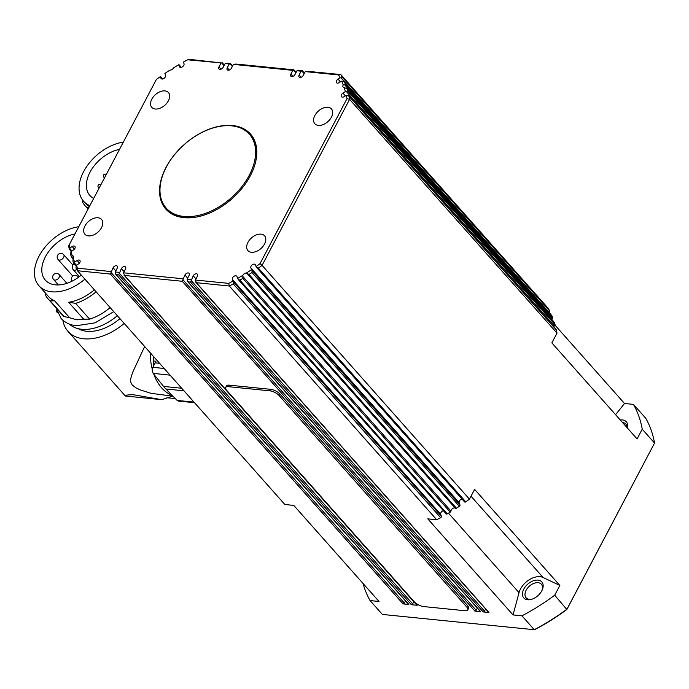 <?xml version="1.0" encoding="UTF-8"?>
<svg xmlns="http://www.w3.org/2000/svg" width="689" height="689" viewBox="0 0 689 689"><rect width="100%" height="100%" fill="white"/><g stroke="black" fill="none" stroke-linecap="round" stroke-linejoin="round"><path stroke-width="1.03" d="M249.418 134.226A55.637 35.544 138.4 0 1 212.574 210.386A55.637 35.544 138.4 0 1 166.178 208.078A55.637 35.544 138.4 0 1 203.031 131.918A55.637 35.544 138.4 0 1 249.418 134.226L250.365 135.294A55.637 35.544 138.4 0 1 255.214 163.56M327.912 107.277A11.127 7.105 138.4 0 1 331.461 108.948A11.127 7.105 138.4 0 1 329.876 119.524A11.127 7.105 138.4 0 1 318.361 125.398A11.127 7.105 138.4 0 1 314.813 123.719A11.127 7.105 138.4 0 1 316.397 113.151A11.127 7.105 138.4 0 1 327.912 107.277M97.993 217.758A11.127 7.105 138.4 0 1 101.541 219.438A11.127 7.105 138.4 0 1 99.957 230.014A11.127 7.105 138.4 0 1 88.442 235.888A11.127 7.105 138.4 0 1 84.893 234.208A11.127 7.105 138.4 0 1 86.478 223.632A11.127 7.105 138.4 0 1 97.993 217.758M164.886 90.896A11.127 7.105 138.4 0 1 168.435 92.567A11.127 7.105 138.4 0 1 166.85 103.143A11.127 7.105 138.4 0 1 155.335 109.017A11.127 7.105 138.4 0 1 151.787 107.338A11.127 7.105 138.4 0 1 153.371 96.77A11.127 7.105 138.4 0 1 164.886 90.896M261.019 234.139A11.127 7.105 138.4 0 1 264.567 235.819A11.127 7.105 138.4 0 1 262.983 246.395A11.127 7.105 138.4 0 1 251.468 252.269A11.127 7.105 138.4 0 1 247.919 250.589A11.127 7.105 138.4 0 1 249.504 240.022A11.127 7.105 138.4 0 1 261.019 234.139M183.885 217.646A56.567 36.129 138.4 0 1 165.86 209.12A56.567 36.129 138.4 0 1 173.912 155.378A56.567 36.129 138.4 0 1 232.469 125.519A56.567 36.129 138.4 0 1 250.495 134.036A56.567 36.129 138.4 0 1 242.442 187.778A56.567 36.129 138.4 0 1 183.885 217.646M160.227 194.427A56.567 36.129 -41.6 0 0 166.152 209.439M221.686 62.957L188.932 59.288L187.666 59.788L221.686 62.957L224.037 65.61M187.666 59.788A163.207 104.254 138.4 0 0 183.438 62.062L184.015 63.672A2.782 1.774 138.4 0 1 182.611 66.678A2.782 1.774 138.4 0 1 179.622 66.971A2.782 1.774 138.4 0 1 179.39 66.583L178.735 64.732A163.207 104.254 138.4 0 0 173.473 67.892A2.782 1.774 138.4 0 1 170.149 70.063A2.782 1.774 138.4 0 1 170.054 70.045A163.207 104.254 138.4 0 0 164.878 73.456L165.532 75.308A2.782 1.774 138.4 0 1 164.128 78.313A2.782 1.774 138.4 0 1 161.14 78.606A2.782 1.774 138.4 0 1 160.916 78.219L160.528 76.574L162.673 78.994M553.474 326.586L554.395 326.009A1.111 0.715 -41.6 0 0 555.076 324.76L347.678 91A165.067 105.434 -41.6 0 0 346.98 88.709L344.147 87.537A2.782 1.774 138.4 0 1 344.044 87.537A2.782 1.774 138.4 0 1 343.156 87.115A2.782 1.774 138.4 0 1 343.225 84.945L344.5 84.635L552.311 318.861A1.111 0.715 -41.6 0 0 552.716 317.767A165.067 105.434 -41.6 0 0 551.829 315.605A1.111 0.715 -41.6 0 0 551.631 315.381M345.37 95.883L342.941 93.136A2.782 1.774 138.4 0 0 341.477 96.736A2.782 1.774 138.4 0 0 344.181 96.632L346.309 95.297L348.978 96.21L556.385 329.971A1.111 0.715 -41.6 0 0 556.066 329.609M71.949 250.951L69.839 248.574L69.262 249.082A165.067 105.434 -41.6 0 1 68.642 245.939L156.343 79.511A163.207 104.254 138.4 0 1 160.339 76.608M76.47 265.222L74.438 262.931L74.696 262.061A163.207 104.254 138.4 0 1 73.129 258.211A2.782 1.774 138.4 0 0 73.198 256.041A2.782 1.774 138.4 0 0 72.311 255.628A2.782 1.774 138.4 0 0 72.207 255.619L71.26 256.584A165.067 105.434 -41.6 0 1 70.571 254.293L70.976 251.563L73.413 250.021A2.782 1.774 138.4 0 0 74.877 246.429A2.782 1.774 138.4 0 0 72.173 246.524L70.045 247.868A163.207 104.254 138.4 0 1 69.356 244.492M74.438 262.931L73.826 263.456A165.067 105.434 -41.6 0 1 72.939 261.295L73.129 258.211M441.408 516.337L233.39 281.879L233.244 283.902L440.641 517.672A1.111 0.715 -41.6 0 0 441.408 516.337L440.693 514.321A2.782 1.774 138.4 0 1 443.363 510.678M74.696 262.061L77.142 260.52A2.782 1.774 138.4 0 1 79.846 260.425A2.782 1.774 138.4 0 1 78.382 264.016L76.255 265.36L76.014 268.107A165.067 105.434 -41.6 0 0 77.444 270.743L110.412 274.05L113.082 267.78A2.782 1.774 138.4 0 1 115.166 265.92A2.782 1.774 138.4 0 1 117.242 266.143A2.782 1.774 138.4 0 1 117.233 268.202L115.235 271.974L115.296 273.008L116.217 274.635L118.706 274.885L121.376 268.615A2.782 1.774 138.4 0 1 123.452 266.755A2.782 1.774 138.4 0 1 125.527 266.979A2.782 1.774 138.4 0 1 125.519 269.029L123.529 272.81L124.511 275.471L182.258 281.276L184.928 275.006A2.782 1.774 138.4 0 1 187.003 273.137A2.782 1.774 138.4 0 1 189.079 273.361A2.782 1.774 138.4 0 1 189.07 275.419L187.081 279.191L187.141 280.225L188.063 281.853L190.543 282.102L193.213 275.833A2.782 1.774 138.4 0 1 195.297 273.972A2.782 1.774 138.4 0 1 197.373 274.196A2.782 1.774 138.4 0 1 197.364 276.255L195.366 280.027L196.348 282.688L229.316 286.004L436.723 519.764A165.067 105.434 -41.6 0 0 440.641 517.672M456.462 508.215L249.056 274.446L246.309 273.111A2.782 1.774 138.4 0 0 246.206 273.102A2.782 1.774 138.4 0 0 242.881 275.273L242.838 278.365L450.236 512.125A1.111 0.715 -41.6 0 0 450.968 511.066A2.782 1.774 138.4 0 1 454.551 507.931A2.782 1.774 138.4 0 1 455.377 508.293A1.111 0.715 -41.6 0 0 456.462 508.215A165.067 105.434 -41.6 0 0 459.374 506.286A1.111 0.715 -41.6 0 0 460.002 505.028L459.167 502.677A2.782 1.774 138.4 0 1 461.992 499.008M548.944 312.315L548.987 312.298A1.111 0.715 -41.6 0 0 549.633 310.954L342.235 77.185A165.067 105.434 -41.6 0 0 340.805 74.558L306.941 71.26L305.261 71.604L303.272 75.377A2.782 1.774 138.4 0 1 301.188 77.237A2.782 1.774 138.4 0 1 299.121 77.013A2.782 1.774 138.4 0 1 299.129 74.963L301.119 71.182L302.032 70.657L296.968 70.769L294.978 74.541A2.782 1.774 138.4 0 1 292.903 76.41A2.782 1.774 138.4 0 1 290.827 76.186A2.782 1.774 138.4 0 1 290.836 74.128L292.825 70.356L293.738 69.822L235.991 64.025L233.416 64.378L231.426 68.159A2.782 1.774 138.4 0 1 229.351 70.02A2.782 1.774 138.4 0 1 227.275 69.796A2.782 1.774 138.4 0 1 227.284 67.737L229.273 63.965L230.471 63.577L227.697 63.19L225.131 63.552L223.141 67.324A2.782 1.774 138.4 0 1 221.057 69.184A2.782 1.774 138.4 0 1 218.981 68.96A2.782 1.774 138.4 0 1 218.99 66.911L220.988 63.13M347.678 91L346.446 91.637L554.395 326.009M239.014 280.147L238.205 279.389L239.875 280.139A165.067 105.434 -41.6 0 0 242.838 278.365M460.002 505.028L252.062 270.656L251.967 272.525L459.374 506.286M340.409 81.888L337.972 79.14A2.782 1.774 138.4 0 0 336.508 82.74A2.782 1.774 138.4 0 0 339.212 82.637L341.658 81.104L344.422 81.845L551.829 315.605M552.716 317.767L345.31 84.006L344.5 84.635M342.235 77.185L340.969 77.831L548.987 312.298M178.735 64.732L181.302 67.324M465.764 501.85L258.358 268.09L256.489 267.332L464.601 501.945A1.111 0.715 -41.6 0 0 465.764 501.85A165.067 105.434 -41.6 0 0 469.467 499.146L262.07 265.377L349.599 99.354L557.005 333.114A165.067 105.434 -41.6 0 0 556.385 329.971M81.285 275.066A31.53 20.136 138.4 0 1 55.353 284.841A31.53 20.136 138.4 0 1 45.31 280.087A31.53 20.136 138.4 0 1 47.145 253.828A31.53 20.136 138.4 0 1 74.92 233.933M78.718 226.733A40.057 25.588 -41.6 0 0 39.049 256.162A40.057 25.588 -41.6 0 0 38.928 285.754A40.057 25.588 -41.6 0 0 84.911 279.148M126.225 396.115L161.76 399.663L172.672 396.149M153.888 365.359A44.733 29.653 -84.3 0 1 153.122 360.941L155.895 361.269A8.94 5.925 -84.3 0 1 155.206 362.853L152.872 367.289L152.174 370.501L153.13 373.352L163.586 386.434A47.662 31.599 95.7 0 0 165.851 388.992L177.168 400.455L178.537 401.144L194.487 402.652M93.644 198.432A31.53 20.136 138.4 0 1 89.906 195.512A31.53 20.136 138.4 0 1 91.74 169.244A31.53 20.136 138.4 0 1 119.516 149.349M123.314 142.158A40.057 25.588 -41.6 0 0 83.645 171.587A40.057 25.588 -41.6 0 0 83.524 201.171A40.057 25.588 -41.6 0 0 89.846 205.632M527.619 599.757A12.057 7.7 -41.6 0 0 532.011 599.18A12.057 7.7 -41.6 0 0 542.071 590.258A12.057 7.7 -41.6 0 0 537.971 580.121A12.057 7.7 -41.6 0 0 523.821 589.035A12.057 7.7 -41.6 0 0 527.619 599.757M532.571 598.982A10.197 6.52 138.4 0 1 529.367 599.309A10.197 6.52 138.4 0 1 526.112 597.776A10.197 6.52 138.4 0 1 527.567 588.079A10.197 6.52 138.4 0 1 538.126 582.696A10.197 6.52 138.4 0 1 541.373 584.238A10.197 6.52 138.4 0 1 541.804 590.792M627.317 427.929A12.057 7.7 -41.6 0 0 622.434 419.928A12.057 7.7 -41.6 0 0 620.264 419.98M622.494 422.495A10.197 6.52 138.4 0 1 622.589 422.503A10.197 6.52 138.4 0 1 625.836 424.036A10.197 6.52 138.4 0 1 626.973 427.542M446.145 513.761A1.111 0.715 -41.6 0 0 447.273 513.899A165.067 105.434 -41.6 0 0 450.236 512.125M551.777 319.472A2.782 1.774 138.4 0 1 552.311 318.861M110.412 274.05L403.048 603.883A1.111 0.715 -41.6 0 0 404.357 603.056L111.153 272.586M118.706 274.885L411.342 604.718A1.111 0.715 -41.6 0 0 412.651 603.891L119.447 273.421M190.543 282.102L483.178 611.935A1.111 0.715 -41.6 0 0 484.488 611.109L191.284 280.638M182.258 281.276L474.893 611.1A1.111 0.715 -41.6 0 0 476.202 610.282L182.998 279.812M642.243 429.178L654.55 443.061A165.067 105.434 138.4 0 0 645.748 418.257L633.441 404.383A165.067 105.434 -41.6 0 1 642.243 429.178L637.092 438.945L551.855 342.881L557.005 333.114M469.467 499.146L474.618 489.379L559.847 585.443L543.113 577.503A16.691 10.662 -41.6 0 0 529.195 579.793A16.691 10.662 -41.6 0 0 519.041 592.669L513.021 614.933L427.791 518.869L436.723 519.764M413.779 601.738L412.651 603.891M485.624 608.964L484.488 611.109M488.535 612.194A1.111 0.715 -41.6 0 0 488.983 612.521L196.348 282.688M477.331 608.129L476.202 610.282M480.25 611.358A1.111 0.715 -41.6 0 0 480.698 611.686L188.063 281.853M225.691 387.485L226.483 385.978A7.415 2.894 27.8 0 1 229.256 385.16L270.708 389.328A7.415 2.894 27.8 0 1 280.018 394.151L467.53 605.502A7.415 2.894 27.8 0 1 468.572 608.404L467.771 609.92A7.415 2.894 27.8 0 1 464.997 610.73L423.554 606.561A7.415 2.894 27.8 0 1 414.235 601.738L226.724 390.387A7.415 2.894 27.8 0 1 225.691 387.485A7.415 2.894 27.8 0 1 228.464 386.675L269.907 390.835A7.415 2.894 27.8 0 1 279.226 395.667L466.737 607.009A7.415 2.894 27.8 0 1 467.771 609.92M416.699 604.976A1.111 0.715 -41.6 0 0 417.146 605.295L124.511 275.471M408.405 604.141A1.111 0.715 -41.6 0 0 408.853 604.468L116.217 274.635M405.494 600.911L404.357 603.056M555.076 324.76A165.067 105.434 -41.6 0 0 554.387 322.478A1.111 0.715 -41.6 0 0 554.128 322.185M111.093 271.561L77.771 268.21L77.444 270.743L284.85 504.503L293.781 505.399L379.01 601.463L370.079 600.567L382.395 614.442L534.268 629.712A165.067 105.434 138.4 0 0 567.013 609.085L654.55 443.061L566.858 609.489L554.705 595.21L559.847 585.443M555.05 325.208L624.51 403.487L615.57 414.692M549.633 310.954A165.067 105.434 -41.6 0 0 548.203 308.319L340.805 74.558L338.583 74.946A163.207 104.254 138.4 0 1 340.099 77.805L340.969 77.831M513.021 614.933L521.952 615.828A165.067 105.434 -41.6 0 0 554.705 595.21M521.952 615.828L534.268 629.712L535.534 629.212A163.207 104.254 -41.6 0 0 566.858 609.489M483.178 611.935L488.983 612.521M474.893 611.1L480.698 611.686M411.342 604.718L417.146 605.295M403.048 603.883L408.853 604.468M363.017 583.437A165.067 105.434 -41.6 0 0 370.079 600.567M633.441 404.383L624.51 403.487M82.869 200.387L82.473 201.92A41.917 26.776 138.4 0 0 84.971 205.606L88.037 209.06M88.166 208.81L87.167 207.673A41.917 26.776 138.4 0 1 84.971 205.606M87.167 207.673L88.803 207.604M83.524 201.171L85.419 203.307A40.057 25.588 -41.6 0 0 89.355 206.562M153.122 360.941A8.905 5.9 95.7 0 0 153.819 356.824M172.147 395.365A48.221 31.97 -84.3 0 1 153.811 374.205M152.252 369.175A48.221 31.97 -84.3 0 1 150.228 352.777M144.664 346.498L132.589 372.482L130.66 378.933L130.617 381.835L132.167 384.962L135.94 387.829L140.496 390.008L151.08 393.333L172.948 396.175M125.398 396.029L125.364 396.011A74.188 49.177 95.7 0 0 126.337 396.123L125.364 396.011C124.571 395.253 127.215 394.823 133.304 394.719L161.76 399.663M175.325 398.578L166.884 397.734M119.946 318.645A40.057 25.588 138.4 0 1 78.219 328.679M62.871 320.178A49.152 31.393 -41.6 0 0 67.996 331.357A49.152 31.393 -41.6 0 0 124.201 323.434M56.998 311.437L56.248 311.359A92.731 59.237 138.4 0 1 56.61 310.231M45.844 293.54L45.457 295.038A41.917 26.776 138.4 0 0 47.954 298.725L61.976 314.52A41.917 26.776 138.4 0 0 64.163 316.596L50.151 300.792A41.917 26.776 138.4 0 1 47.954 298.725M117.337 315.7A42.839 27.371 138.4 0 1 69.296 324.045M50.151 300.792L54.655 300.852L69.623 317.715L64.163 316.596M38.928 285.754L48.402 296.425A40.057 25.588 -41.6 0 0 54.655 300.852M94.376 289.819A40.057 25.588 -41.6 0 1 68.624 302.256L83.593 319.119A40.057 25.588 138.4 0 1 69.623 317.715M68.624 302.256L75.609 303.349L89.622 319.153L83.593 319.119M96.107 291.774A41.917 26.776 138.4 0 1 75.609 303.349M110.128 307.578A41.917 26.776 138.4 0 1 89.622 319.153M57.54 312.815L56.248 311.359M126.337 396.123A74.188 49.177 95.7 0 0 126.449 396.141A48.962 32.461 95.7 0 0 127.258 396.201M252.062 270.656L250.822 267.849A2.782 1.774 138.4 0 1 252.226 264.843A2.782 1.774 138.4 0 1 255.214 264.55A2.782 1.774 138.4 0 1 255.438 264.938L256.489 267.332M233.39 281.879L232.339 279.484A2.782 1.774 138.4 0 1 233.743 276.478A2.782 1.774 138.4 0 1 236.732 276.186A2.782 1.774 138.4 0 1 236.964 276.582L238.205 279.389M337.972 79.14L340.099 77.805M345.31 84.006A165.067 105.434 -41.6 0 0 344.422 81.845L343.82 81.371M249.056 274.446A165.067 105.434 -41.6 0 0 251.967 272.525M346.55 88.27L554.387 322.478M182.938 278.778L123.529 272.81M296.968 70.769L301.119 71.182M342.941 93.136L345.378 91.594L346.446 91.637M344.147 87.537A163.207 104.254 138.4 0 1 345.378 91.594M77.771 268.21A163.207 104.254 138.4 0 1 76.255 265.36M119.386 272.388L115.235 271.974M191.223 279.613L187.081 279.191M233.416 64.378L292.825 70.356M225.131 63.552L229.273 63.965M305.261 71.604L338.583 74.946M242.881 275.273A163.207 104.254 138.4 0 1 237.619 278.434M251.476 269.7A163.207 104.254 138.4 0 1 246.309 273.111M232.916 281.103A163.207 104.254 138.4 0 1 228.688 283.377L229.316 286.004A165.067 105.434 -41.6 0 0 233.244 283.902M228.688 283.377L195.366 280.027M72.207 255.619A163.207 104.254 138.4 0 1 70.976 251.563M69.839 248.574L70.045 247.868M258.358 268.09A165.067 105.434 -41.6 0 0 262.07 265.377L260.011 263.646A163.207 104.254 138.4 0 1 256.015 266.557M346.309 95.297A163.207 104.254 138.4 0 1 346.998 98.673L349.599 99.354A165.067 105.434 -41.6 0 0 348.978 96.21L348.367 95.616M346.998 98.673L260.011 263.646M341.658 81.104A163.207 104.254 138.4 0 1 343.225 84.945M250.77 134.364A56.567 36.129 -41.6 0 0 236.568 126.69M194.617 217.328A55.637 35.544 138.4 0 1 167.126 209.146L166.178 208.078M73.215 258.048L71.742 256.394M450.968 511.066L243.157 276.84M229.971 63.784L232.331 66.445M301.816 71.01L304.168 73.663M293.523 70.175L295.882 72.836M247.566 274.067L455.377 508.293M53.354 279.088A3.712 2.368 -41.6 0 0 53.63 279.545A3.712 2.368 -41.6 0 0 57.325 279.355A3.712 2.368 -41.6 0 0 59.461 275.075A3.712 2.368 -41.6 0 0 59.185 274.618L66.902 283.317M78.262 277.426A3.712 2.368 -41.6 0 0 77.857 276.496A3.712 3.712 0 0 0 74.067 275.393A3.712 3.712 0 0 0 72.095 281.155M63.646 254.62A3.712 3.712 0 0 0 57.592 255.352A3.712 3.712 0 0 0 58.1 259.546A3.712 2.368 -41.6 0 0 59.28 260.106A3.712 2.368 -41.6 0 0 63.638 257.359A3.712 2.368 -41.6 0 0 63.646 254.62L72.931 265.084M74.205 263.921A3.712 3.712 0 0 0 73.223 269.632A3.712 2.368 -41.6 0 0 74.403 270.191A3.712 2.368 -41.6 0 0 76.772 269.537M164.18 368.503L152.872 367.289M106.278 174.463A1.852 1.852 0 0 0 103.824 177.211A1.852 1.189 -41.6 0 0 104.418 177.486A1.852 1.189 -41.6 0 0 104.685 177.486M100.895 184.669A1.852 1.852 0 0 0 98.441 187.417A1.852 1.189 -41.6 0 0 99.035 187.701A1.852 1.189 -41.6 0 0 99.302 187.701M232.339 279.484L440.693 514.321M447.273 513.899L239.875 280.139M250.822 267.849L459.167 502.677M543.113 577.503L471.009 496.226M519.041 592.669L448.505 513.176M165.851 388.992L183.98 390.809M181.715 388.26L163.586 386.434M193.945 402.04L177.168 400.455M153.13 373.352L170.105 375.169M159.581 363.318L155.206 362.853M124.115 271.699L121.376 268.615M229.316 70.028L227.284 67.737M301.153 77.254L299.129 74.963M195.952 278.924L193.213 275.833M74.455 249.099L72.173 246.524M179.984 67.246L179.39 66.583M79.424 263.095L77.142 260.52M161.502 78.882L160.916 78.219M221.023 69.201L218.99 66.911M187.666 278.089L184.928 275.006M292.868 76.419L290.836 74.128M115.821 270.872L113.082 267.78M73.973 263.62L76.066 265.988L73.887 263.568M467.53 605.502L466.737 607.009M280.018 394.151L279.226 395.667M270.708 389.328L269.907 390.835M229.256 385.16L228.464 386.675M113.728 311.635L95.16 322.822L76.427 325.725C70.045 325.07 64.921 322.624 61.063 318.387L56.042 307.837M86.831 319.136L77.022 319.817L70.045 317.887M160.563 76.565L162.716 78.985M238.42 279.691L446.239 513.916M179.002 64.671L181.345 67.315M59.185 274.618A3.712 3.712 0 0 0 52.967 278.468A3.712 3.712 0 0 0 53.63 279.545L58.419 284.936M58.1 259.546L72.758 276.065M73.223 269.632L79.39 276.59M195.917 282.43L488.63 612.349M187.623 281.603L480.345 611.513M124.072 275.212L416.785 605.131M115.786 274.377L408.499 604.296M556.273 329.747L348.841 95.952M554.292 322.306L346.868 88.519M551.751 315.476L344.336 81.698M98.441 187.417L99.07 188.131M103.824 177.211L104.452 177.917M125.372 396.02L67.996 331.357M77.857 276.496L78.52 277.236M294.014 69.908L296.158 72.319M302.307 70.734L304.443 73.146M230.462 63.517L232.606 65.929M73.086 258.702L71.337 256.73M71.234 251.399L69.339 249.272M222.177 62.682L224.313 65.093"/></g></svg>
